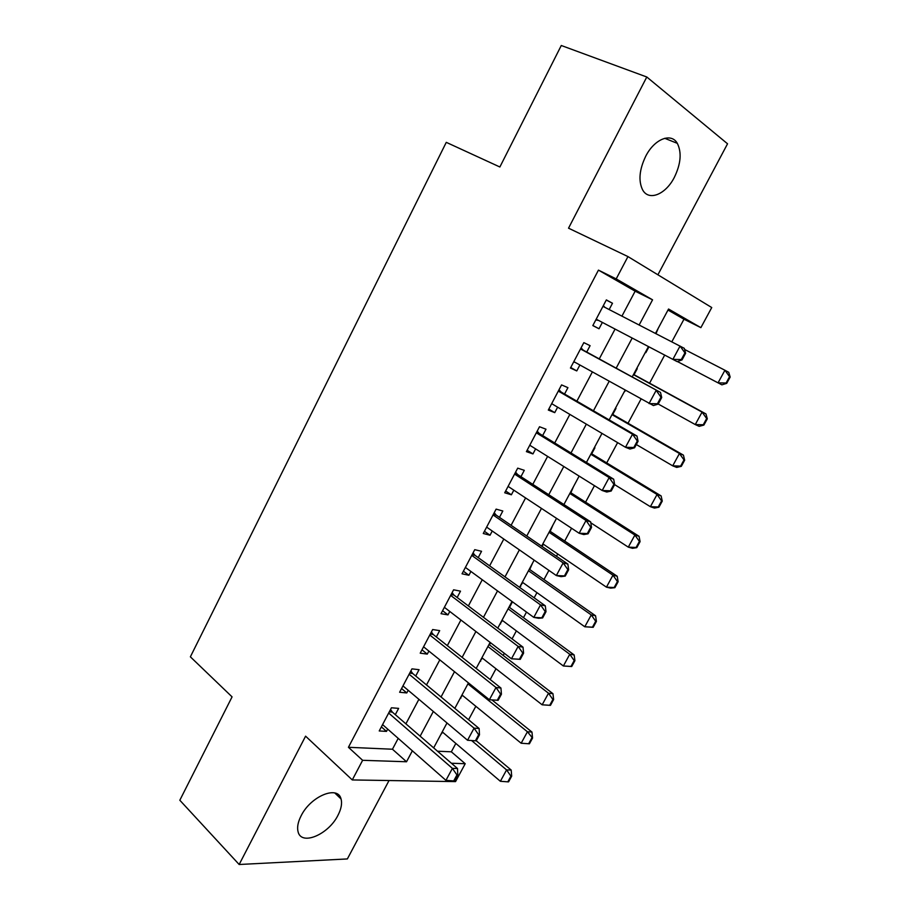 <?xml version="1.0" encoding="UTF-8"?>
<svg xmlns="http://www.w3.org/2000/svg" width="910" height="910" viewBox="0 0 910 910"><rect width="100%" height="100%" fill="white"/><g stroke="black" fill="none" stroke-linecap="round" stroke-linejoin="round"><path stroke-width="1.36" d="M337.974 815.269C341.25 808.91 342.274 803.473 341.045 798.969C338.008 785.011 310.765 796.068 301.13 815.781C297.957 822.014 296.944 827.327 298.071 831.74C301.29 846.198 328.601 834.493 337.974 815.269M674.333 177.382C680.873 163.88 681.863 152.527 677.313 143.336C671.239 132.303 654.37 138.968 645.679 156.315C639.309 169.704 638.285 180.885 642.608 189.849C648.762 201.44 665.688 194.512 674.333 177.382M437.494 751.205L451.337 751.808L465.215 763.717L455.546 781.61L352.284 779.938L362.624 760.305L406.531 761.761L412.355 750.818M657.896 274.797L727.545 143.791L646.794 76.997L561.277 45.5L499.874 166.996L446.275 142.347L190.372 656.827L232.073 696.867L179.827 800.243L239.159 864.5L347.358 858.938L389.036 780.53M621.939 316.123L635.146 291.189L598.45 270.122L616.195 278.904L627.957 256.586L711.745 307.546L700.882 327.646L668.543 309.025L655.496 333.401M671.83 341.807L683.979 319.217L700.882 327.646M451.337 751.808L455.842 743.436M468.57 719.764L475.828 706.285M490.206 679.542L495.995 668.77M503.173 655.416L504.322 653.3M512.068 638.888L516.368 630.88M523.477 617.663L526.492 612.066M534.159 597.813L536.946 592.626M543.975 579.545L548.912 570.388M556.476 556.294L557.728 553.985M564.689 541.04L571.56 528.255M585.596 502.161L594.457 485.667M606.708 462.894L617.617 442.624M628.036 423.241L641.015 399.103M649.581 383.178L664.675 355.105M395.304 714.68L398.637 708.367L391.436 707.787L379.231 730.957L386.488 731.39L387.694 729.103M415.722 676.016L419.055 669.692L411.957 668.861L399.615 692.26L406.781 692.942L408.18 690.292M436.334 636.955L439.678 630.63L432.671 629.538L420.215 653.175L427.279 654.108L428.883 651.082M457.161 597.495L460.505 591.159L453.601 589.805L441.02 613.693L447.982 614.887L449.79 611.474M478.205 557.637L481.549 551.289L474.747 549.674L462.041 573.8L468.9 575.268L470.914 571.457M499.465 517.358L502.82 511.01L496.121 509.122L483.267 533.499L490.035 535.228L492.253 531.019M520.941 476.669L524.297 470.322L517.71 468.149L504.72 492.776L511.386 494.79L513.82 490.171M542.644 435.56L546 429.201L539.516 426.745L526.401 451.633L532.953 453.919L535.615 448.892M564.575 394.019L567.931 387.66L561.561 384.907L548.309 410.057L554.747 412.639L557.625 407.179M586.734 352.045L590.089 345.675L583.845 342.626L570.445 368.049L576.769 370.916L579.886 365.024M658.248 328.271L656.008 333.663M645.838 352.659L645.327 352.397L645.838 352.659L648.944 346.846M623.976 392.29L625.58 390.504M634.042 374.704L637.262 368.675L636.75 368.425M612.76 414.437L615.99 408.419L615.467 408.192M591.705 453.794L594.924 447.777L594.389 447.572M570.843 492.754L573.527 486.566M542.098 546.478L543.315 544.18M550.197 531.338L552.859 525.184M520.327 585.972L522.795 582.525M529.745 569.546L532.395 563.415M500.193 623.589L502.468 620.495M509.498 607.38L512.466 601.817M480.252 660.842L482.346 658.101M489.432 644.849L490.558 642.744M460.505 697.742L462.405 695.342M683.979 319.217L667.997 310.048M520.213 586.177L520.782 586.302M500.068 623.828L500.637 623.919M480.116 661.115L480.696 661.183M460.346 698.038L460.938 698.095M440.77 734.609L442.67 732.231M598.45 270.122L348.428 747.292L392.449 749.226L398.205 738.363M405.894 723.848L418.896 699.312M426.506 684.946L439.803 659.864M447.333 645.645L460.915 620.006M468.366 605.946L482.254 579.738M489.625 565.838L503.81 539.05M511.101 525.309L525.593 497.941M532.794 484.359L547.615 456.388M554.725 442.977L569.865 414.403M576.883 401.162L592.353 371.974M599.269 358.904L615.069 329.079M609.165 309.548L612.487 303.246L606.356 299.902L592.819 325.587L599.019 328.76L602.374 322.413M352.284 779.938L305.589 736.167L239.159 864.5M348.428 747.292L362.624 760.305M646.794 76.997L568.534 228.182L627.957 256.586M451.428 763.251L465.215 763.717M648.443 346.585L632.2 376.933M625.09 390.219L609.188 419.92M601.988 433.387L586.427 462.451M579.135 476.089L563.916 504.527M556.522 518.336L541.632 546.159M534.147 560.128L519.587 587.348M512.023 601.487L497.77 628.116M490.115 642.403L476.18 668.452M468.445 682.898L454.818 708.378M447.003 722.972L433.672 747.884M639.15 324.984L652.561 299.822L616.195 278.904M420.147 736.19L433.319 711.461M441.043 696.969L454.5 671.694M462.143 657.35L475.907 631.506M483.46 617.321L497.531 590.897M505.004 576.872L519.383 549.867M526.765 536.001L541.461 508.406M548.764 494.71L563.79 466.5M570.991 452.975L586.347 424.14M593.457 410.785L609.143 381.335M616.161 368.163L632.188 338.065M635.146 291.189L652.561 299.822M392.449 749.226L406.531 761.761M606.265 300.072L612.487 303.246M592.865 325.496L599.019 328.76M570.729 367.515L576.769 370.916M548.81 409.102L554.747 412.639M527.129 450.257L532.953 453.919M505.664 490.99L511.386 494.79M484.427 531.315L490.035 535.228M463.395 571.218L468.9 575.268M442.578 610.724L447.982 614.887M421.978 649.831L427.279 654.108M401.572 688.552L406.781 692.942M381.381 726.885L386.488 731.39M598.473 320.377L595.777 319.979M682.022 359.916L685.628 353.239L684.923 352.864L681.317 359.541L682.022 359.916L677.142 361.611L596.198 319.183M602.955 306.351L684.309 348.337L685.628 353.239M603.341 305.612L604.593 307.034L603.034 306.204M681.317 359.541L672.865 359.393L680.054 346.05L684.923 352.864M726.726 383.349L730.173 377.047L729.547 376.706L726.1 383.008L726.726 383.349L721.88 384.839L718.047 382.848L724.929 370.245L684.604 349.463M729.547 376.706L724.929 370.245L728.739 372.304L730.173 377.047M677.393 361.532L718.047 382.848L726.1 383.008M575.006 362.305L573.573 362.123M658.158 404.108L661.718 397.511L660.99 397.17L657.429 403.767L658.158 404.108L653.414 405.564L573.823 361.645M580.512 348.951L660.501 392.426L661.718 397.511M581.058 347.893L583.196 350.111L660.501 392.426M657.429 403.767L649.046 403.585L656.167 390.379L660.99 397.17M634.543 447.811L638.069 441.282L637.33 440.986L633.804 447.515L634.543 447.811L629.947 449.028L625.488 447.276L551.688 403.665M558.296 391.095L632.53 434.218L636.966 436.038L638.069 441.282M559.013 389.742L561.095 392.005L636.966 436.038M633.804 447.515L625.488 447.276L632.53 434.218L637.33 440.986M611.19 491.036L614.671 484.586L613.92 484.325L610.428 490.786L611.19 491.036L606.742 492.026L602.192 490.501L529.768 445.24M536.32 432.807L609.154 477.579L613.681 479.183L614.671 484.586M537.196 431.158L539.232 433.467L613.681 479.183M610.428 490.786L602.192 490.501L609.154 477.579L613.92 484.325M588.087 533.806L591.534 527.413L590.761 527.186L587.314 533.578L588.087 533.806L583.788 534.568L579.135 533.249L508.087 486.395M514.571 474.087L586.029 520.475L590.647 521.851L591.534 527.413M515.595 472.153L517.597 474.508L590.647 521.851M587.314 533.578L579.135 533.249L586.029 520.475L590.761 527.186M703.896 425.061L707.309 418.839L706.66 418.532L703.248 424.765L703.896 425.061L699.176 426.346L695.263 424.56L702.065 412.093L633.428 374.636M706.66 418.532L702.065 412.093L705.967 413.936L633.542 374.431M658.203 404.006L695.263 424.56L703.248 424.765M707.309 418.839L705.967 413.936M681.294 466.352L684.661 460.187L684.002 459.914L680.623 466.091L681.294 466.352L676.71 467.421L672.706 465.84L679.452 453.51L612.02 414.641M684.002 459.914L679.452 453.51L683.433 455.137L612.271 414.164M636.317 444.535L672.706 465.84L680.623 466.091M684.661 460.187L683.433 455.137M658.92 507.211L662.264 501.114L661.581 500.875L658.248 506.984L658.92 507.211L654.483 508.076L650.388 506.699L657.054 494.483L590.817 454.249M661.581 500.875L657.054 494.483L661.126 495.916L591.216 453.498M614.637 484.643L650.388 506.699L658.248 506.984M662.264 501.114L661.126 495.916M636.784 547.661L640.094 541.621L639.4 541.416L636.09 547.456L636.784 547.661L632.473 548.309L628.298 547.137L634.896 535.046L569.831 493.459M639.4 541.416L634.896 535.046L639.047 536.286L570.377 492.447M590.795 522.806L628.298 547.137L636.09 547.456M640.094 541.621L639.047 536.286M565.235 576.098L568.636 569.785L567.863 569.592L564.439 575.916L565.235 576.098L561.072 576.644L556.34 575.552L486.634 527.117M493.049 514.946L563.154 562.903L567.863 564.063L568.636 569.785M494.221 512.717L496.177 515.117L567.863 564.063M564.439 575.916L556.34 575.552L563.154 562.903L567.863 569.592M614.876 587.689L618.14 581.706L617.435 581.535L614.159 587.519L614.876 587.689L610.69 588.144L606.435 587.155L612.965 575.188L549.048 532.293M617.435 581.535L612.965 575.188L617.196 576.235L549.731 531.019M542.861 543.861L606.435 587.155L614.159 587.519M618.14 581.706L617.196 576.235M542.622 617.947L546 611.702L545.204 611.543L541.825 617.799L542.622 617.947L538.606 618.277L533.783 617.389L465.397 567.43M471.744 555.373L540.529 604.888L545.317 605.832L546 611.702M473.063 552.87L474.986 555.316L545.317 605.832M541.825 617.799L533.783 617.389L540.529 604.888L545.204 611.543M593.183 627.308L596.414 621.393L595.697 621.246L592.456 627.172L593.183 627.308L584.789 626.774L591.261 614.933L528.471 570.741M595.697 621.246L591.261 614.933L595.572 615.786L529.29 569.216M522.34 582.207L584.789 626.774L592.456 627.172M596.414 621.393L595.572 615.786M520.258 659.352L523.591 653.164L522.784 653.05L519.439 659.238L520.258 659.352L511.465 658.783L444.376 607.323M450.655 595.402L518.143 646.407L523.011 647.146L523.591 653.164M452.122 592.626L453.999 595.106L523.011 647.146M519.439 659.238L511.465 658.783L518.143 646.407L522.784 653.05M571.707 666.529L574.915 660.671L574.187 660.558L570.979 666.427L571.707 666.529L563.37 665.984L569.774 654.267L508.099 608.813M574.187 660.558L569.774 654.267L574.153 654.938L509.043 607.05M502.024 620.165L563.37 665.984L570.979 666.427M574.915 660.671L574.153 654.938M498.123 700.313L501.433 694.193L500.602 694.114L497.292 700.234L498.123 700.313L489.387 699.733L423.571 646.817M429.782 635.009L495.995 687.494L500.944 688.04L501.433 694.193M431.385 631.972L433.228 634.497L500.944 688.04M497.292 700.234L489.387 699.733L495.995 687.494L500.602 694.114M550.459 705.352L553.633 699.551L552.882 699.483L549.708 705.284L550.459 705.352L542.155 704.806L548.502 693.204L487.919 646.521M552.882 699.483L548.502 693.204L552.962 693.693L488.988 644.508M481.902 657.759L542.155 704.806L549.708 705.284M553.633 699.551L552.962 693.693M475.384 740.797L476.226 740.842L479.502 734.791L478.66 734.734L475.384 740.797L467.547 740.262L402.971 685.913M409.125 674.219L474.076 728.148L479.115 728.489L479.502 734.791M410.865 670.92L412.674 673.491L479.115 728.489M467.547 740.262L474.076 728.148L478.66 734.734M461.973 694.99L521.157 743.242L527.436 731.754L467.933 683.865M531.804 738.01L528.653 743.754L529.415 743.788L532.555 738.056L527.436 731.754L531.975 732.061L492.026 699.995M521.157 743.242L528.653 743.754M532.555 738.056L531.975 732.061M453.703 780.928L454.556 780.951L457.798 774.956L456.945 774.933L453.703 780.928L445.934 780.359L382.575 724.61M388.672 713.042L452.395 768.37L457.502 768.518L457.798 774.956M390.549 709.481L392.324 712.086L457.502 768.518M445.934 780.359L452.395 768.37L456.945 774.933M442.237 731.867L500.375 781.292L506.586 769.917L471.596 740.535M510.92 776.15L507.814 781.838L508.576 781.849L511.693 776.162L510.92 776.15L506.586 769.917L511.192 770.053L476.26 740.785M500.375 781.292L507.814 781.838M511.693 776.162L511.192 770.053M596.095 319.364L597.665 320.172M580.557 348.849L583.196 350.111M580.694 348.598L582.275 349.349M558.422 390.868L561.095 392.005M558.592 390.549L560.207 391.232M536.513 432.455L539.232 433.467M536.718 432.068L538.356 432.671M514.832 473.609L517.597 474.508M515.071 473.154L516.732 473.689M493.368 514.343L496.177 515.117M493.641 513.82L495.336 514.286M472.131 554.656L474.986 555.316M472.438 554.065L474.155 554.463M451.098 594.56L453.999 595.106M451.44 593.9L453.191 594.241M430.293 634.054L433.228 634.497M430.669 633.337L432.443 633.61M409.693 673.15L412.674 673.491M410.103 672.376L411.889 672.581M389.298 711.859L392.324 712.086M389.73 711.029L391.55 711.165M341.045 798.969L334.8 792.985M677.313 143.336L664.698 138.297"/></g></svg>
